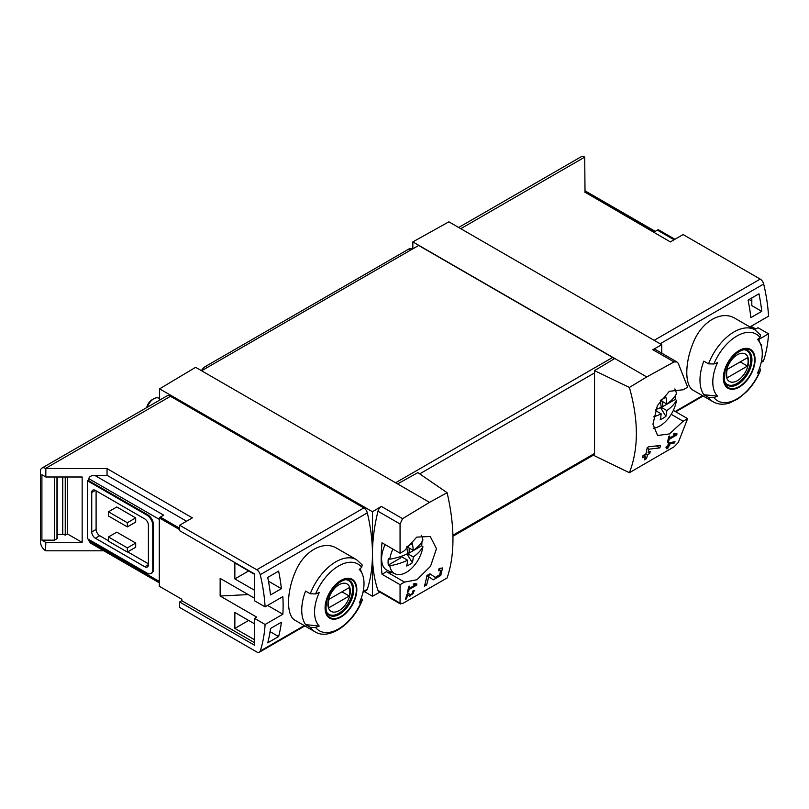 <?xml version="1.0" encoding="UTF-8"?>
<svg xmlns="http://www.w3.org/2000/svg" width="809" height="809" viewBox="0 0 809 809"><rect width="100%" height="100%" fill="white"/><g stroke="black" fill="none" stroke-linecap="round" stroke-linejoin="round"><path stroke-width="1.21" d="M415.361 584.887L409.283 588.396A154.104 88.98 -120 0 0 409.728 586.141L408.646 586.768A154.104 88.98 60 0 1 407.433 592.36L408.525 591.733A154.104 88.98 -120 0 0 409.041 589.518L416.665 585.109A154.104 88.98 -120 0 0 416.908 583.987L414.036 583.491L413.379 584.553L415.361 584.887L413.753 583.956M447.104 492.691L429.528 502.359L397.583 483.913L417.859 472.618L447.104 492.691C454.911 526.487 454.911 554.913 447.104 577.97L402.579 603.554L400.061 603.13L400.061 584.685L404.52 582.106L386.48 571.69A26.201 15.128 120 0 0 392.193 572.55M429.528 502.359L402.579 518.66L381.363 506.414L372.453 511.733L159.595 388.846L159.595 400.152M404.52 582.106L416.918 579.75L430.54 566.27L436.456 548.694L430.236 536.478L416.716 537.125L404.52 550.646L400.061 553.225L400.061 523.989L402.579 518.66M400.465 603.969L400.061 603.13L377.975 590.378A5.137 2.963 120 0 0 378.855 591.521L400.455 603.989M440.662 570.446L439.651 574.825L435.252 577.393L429.933 573.793L426.94 575.523A154.104 88.98 60 0 1 424.412 586.222L426.596 584.968A154.104 88.98 -120 0 0 428.659 576.675L433.3 579.82L440.794 575.452L442.533 567.969L439.115 568.494A154.104 88.98 60 0 1 438.68 570.76L440.662 570.446L438.943 569.435M407.716 594.807L409.85 596.273L414.673 590.469L413.025 590.762A154.104 88.98 60 0 1 412.721 591.854C414.289 592.532 413.662 593.604 410.841 595.06L408.434 593.412L406.937 594.281A154.104 88.98 60 0 1 405.38 599.459L406.472 598.832A154.104 88.98 -120 0 0 407.716 594.807L406.917 594.352M410.841 595.06L408.211 593.543L410.841 595.06M412.903 591.217L413.692 591.672L412.721 591.854M674.635 442.887A154.104 88.98 -120 0 0 674.989 441.704L668.578 442.897A154.104 88.98 60 0 1 667.728 445.89L666.272 446.73A154.104 88.98 60 0 1 665.949 447.802L667.405 446.962A154.104 88.98 60 0 1 666.788 448.833L667.88 448.206A154.104 88.98 -120 0 0 668.487 446.335L669.579 445.708A154.104 88.98 -120 0 0 669.913 444.637L668.821 445.263A154.104 88.98 -120 0 0 669.296 443.615L674.635 442.887L673.048 441.967M629.392 387.45L646.745 376.943L674.039 361.936L676.911 361.957L678.286 363.352L687.63 387.198L683.17 389.766L669.336 391.283L657.343 405.713L652.944 424.149L657.586 435.475L669.508 433.927L683.17 421.226L687.63 418.647L678.286 442.493L674.039 446.831L629.392 472.729C638.685 448.803 638.685 420.377 629.392 387.45L594.534 370.613L594.534 455.78L629.392 472.729M675.434 434.736L669.367 438.235A154.104 88.98 -120 0 0 669.812 435.98L668.719 436.607A154.104 88.98 60 0 1 667.516 442.199L668.598 441.572A154.104 88.98 -120 0 0 669.124 439.358L676.749 434.959A154.104 88.98 -120 0 0 676.991 433.836L674.119 433.341L673.462 434.393L675.434 434.736L673.826 433.806M659.861 447.913A154.104 88.98 -120 0 0 660.468 445.486L648.778 446.73L647.21 447.64A154.104 88.98 60 0 1 645.936 453.869L643.034 455.548A154.104 88.98 60 0 1 642.488 457.742L645.39 456.064A154.104 88.98 60 0 1 644.308 459.886L646.492 458.632A154.104 88.98 -120 0 0 647.574 454.81L649.748 453.556A154.104 88.98 -120 0 0 650.294 451.351L648.12 452.605A154.104 88.98 -120 0 0 648.869 449.177L659.861 447.913L656.443 445.941M179.638 529.632L159.302 517.891L159.302 586.252L181.823 599.257L181.823 600.723L254.562 642.72M254.562 598.255L220.149 578.395L220.149 596.011L256.736 617.136L254.562 618.389L265.099 624.477L282.857 614.223A154.104 88.98 -120 0 0 282.857 596.607L265.099 606.861A154.104 88.98 -120 0 0 260.225 574.673A5.137 2.963 -120 0 0 256.766 569.758L179.638 525.223L192.38 517.871L107.041 468.603L107.041 475.318L94.643 475.318C91.124 475.52 89.182 476.632 88.838 478.675L88.838 480.768L87.382 480.768L87.382 538.652L146.955 573.045A8.221 4.743 -120 0 0 151.061 573.45A8.221 4.743 -120 0 0 152.759 569.688L152.759 525.223A8.221 4.743 -120 0 0 146.955 515.161L87.382 480.768M254.562 590.287L234.853 578.91L234.853 562.973L254.562 574.35M254.562 639.788L234.853 628.411L234.853 612.474L254.562 623.84M267.718 642.852A154.104 88.98 -120 0 0 270.499 628.522L281.39 622.222A154.104 88.98 -120 0 1 278.62 636.562L267.718 642.852M270.499 594.959A154.104 88.98 -120 0 0 267.718 577.424L278.62 571.134A154.104 88.98 -120 0 1 281.39 588.669L270.499 594.959M674.918 239.282L658.395 229.746A4.106 2.376 120 0 0 657.373 230.12L654.036 232.052L585.018 192.198L670.358 241.921L683.089 234.559L760.217 279.095A5.137 2.963 60 0 1 763.676 284.01A154.104 88.98 60 0 1 768.55 316.198L750.792 326.452A154.104 88.98 60 0 1 750.853 327.473M751.116 326.27L755.828 328.99L758.003 327.726L768.55 333.814A154.104 88.98 60 0 1 763.676 360.379A5.137 2.963 60 0 1 762.786 361.552L761.198 362.472M768.55 333.814L758.68 339.517M760.652 370.016C757.325 378.218 752.694 385.408 746.758 391.596L738.202 398.766L729.688 402.953C723.57 404.904 718.109 404.551 713.295 401.891L693.414 390.403C684.586 385.923 684.596 362.968 693.414 342.359C701.686 321.446 721.557 309.989 735.017 318.331L754.908 329.819A41.613 24.027 -60 0 0 708.522 363.848L703.82 361.138A41.613 24.027 -60 0 0 703.82 394.691L708.522 397.401L713.872 397.563A152.729 88.181 180 0 0 717.522 396.167L703.82 394.691M761.481 346.869A154.104 88.98 -120 0 0 761.744 344.897L761.016 345.322M758.963 293.809L748.072 300.099A154.104 88.98 -120 0 1 750.843 317.634L761.744 311.344A154.104 88.98 -120 0 0 758.963 293.809M181.823 600.723L179.638 601.987L179.638 607.438L256.766 651.963A5.137 2.963 -120 0 0 259.335 652.216A5.137 2.963 -120 0 0 260.225 651.043A154.104 88.98 -120 0 0 265.099 624.477M179.638 601.987L254.562 645.238L254.562 618.389M94.643 475.318L163.661 515.161L160.324 517.093A4.106 2.376 120 0 0 159.302 517.891M248.201 594.585L220.149 596.011M65.246 476.997L65.246 535.073A5.137 2.963 0 0 0 62.748 534.577L57.247 534.355M67.329 476.997L67.329 533.869L65.246 535.073M56.974 476.997L56.974 538.693L54.608 540.159L41.906 540.159L45.83 542.424L82.154 542.424L67.329 533.869M54.608 540.159L54.608 476.997M82.154 542.424L82.154 476.997L45.83 476.997L41.906 474.731L41.906 540.159M708.522 363.848L713.872 363.999A38.529 22.247 -60 0 1 759.964 337.393A152.729 88.181 0 0 1 757.548 339.497A34.979 20.195 -60 0 1 760.632 344.3A34.979 20.195 -60 0 1 757.548 373.06A152.729 88.181 180 0 0 759.964 370.947L760.622 370.006L759.651 367.832M759.964 337.393L760.47 335.007M713.872 363.999A152.729 88.181 0 0 0 717.522 362.604A34.979 20.195 -60 0 0 716.612 364.677A34.979 20.195 -60 0 0 717.522 396.167M310.262 593.776A41.613 24.027 -60 0 1 356.648 559.747L336.766 548.269C323.317 539.906 303.456 551.374 295.164 572.256C286.335 592.855 286.325 615.831 295.154 620.331L315.045 631.819A41.613 24.027 -60 0 1 310.262 627.329L305.569 624.619A41.613 24.027 -60 0 1 305.569 591.066L310.262 593.776L315.611 593.937A152.729 88.181 0 0 0 319.262 592.542A34.979 20.195 -60 0 0 318.362 594.615A34.979 20.195 -60 0 0 319.262 626.095A152.729 88.181 180 0 1 315.611 627.491L310.262 627.329M315.611 593.937A38.529 22.247 -60 0 1 361.704 567.321A152.729 88.181 0 0 1 359.287 569.435A34.979 20.195 -60 0 1 362.381 574.238A34.979 20.195 -60 0 1 359.287 602.988A152.729 88.181 180 0 0 361.704 600.875L362.361 599.944L361.39 597.77M319.262 626.095L305.569 624.619M361.704 567.321L362.21 564.945L356.648 559.747M362.938 592.4L366.416 590.398A5.137 2.963 -120 0 0 367.316 589.215A154.104 88.98 -120 0 0 372.453 554.003A154.104 88.98 -120 0 0 367.316 512.855A5.137 2.963 -120 0 0 363.848 507.931L170.487 396.299A7.19 4.156 -120 0 0 166.897 395.935L41.937 468.077A7.19 4.156 -120 0 0 40.45 471.374L40.45 541.838A7.19 4.156 -120 0 0 45.537 550.646L45.83 542.424M585.018 192.653L584.725 157.138A7.19 4.156 -120 0 0 581.135 156.784L458.673 227.481M661.732 353.169L661.732 344.715L448.874 221.828L412.843 241.901L412.843 248.828M661.732 344.715L652.823 349.69A5.137 2.963 120 0 1 655.33 349.468L676.921 361.936M646.745 376.943L412.843 241.901M614.8 358.508L594.534 370.613M397.583 483.913L195.626 367.316L159.595 388.846M614.082 358.933A3.084 1.78 -120 0 0 612.625 357.457L418.657 245.471L201.623 370.775M400.061 584.685L382.02 574.269L386.48 571.69M400.061 553.225L382.02 542.809A154.104 88.98 120 0 0 382.02 574.269M381.363 506.414A5.137 2.963 120 0 0 377.975 511.237A154.104 88.98 120 0 0 372.453 554.003A154.104 88.98 120 0 0 377.975 590.378M96.099 490.83L96.099 529.42A5.137 2.963 -120 0 0 99.729 535.71L108.446 540.746M127.701 551.859L148.401 563.812M135.69 517.891L116.799 506.98L108.446 511.804L127.337 522.715L127.337 526.902L135.69 522.078L135.69 517.891L127.337 522.715M135.69 543.051L116.799 532.15L108.446 536.974L108.446 541.17L127.337 552.072L135.69 547.248L135.69 543.051L127.337 547.875L127.337 552.072M45.83 550.818L103.865 550.818M88.838 539.492L88.838 540.746L90.537 543.122L159.302 582.824M107.041 468.603L45.537 468.441A7.19 4.156 -120 0 0 41.937 468.077M45.83 476.997L45.83 468.603M151.061 573.45L151.789 573.035A8.221 4.743 -120 0 0 153.488 569.273L153.488 524.808A8.221 4.743 -120 0 0 147.683 514.746L88.838 480.768M186.566 521.229L107.041 475.318M372.453 511.733L372.453 596.263L379.896 592.117M372.453 596.263L364.353 591.591M179.638 525.223L179.638 530.684L254.562 573.935L254.562 600.774L265.099 606.861M95.371 490.416A5.137 2.963 -120 0 0 92.802 490.163A5.137 2.963 -120 0 0 91.741 492.509L95.371 490.416L144.771 518.933A5.137 2.963 -120 0 1 148.401 525.223L148.401 564.652A5.137 2.963 -120 0 1 147.339 567.008A5.137 2.963 -120 0 1 144.771 566.755L95.371 538.228L99.729 535.71M91.741 492.509L91.741 531.938A5.137 2.963 -120 0 0 95.371 538.228M108.446 511.804L108.446 516L127.337 526.902M108.446 536.974L127.337 547.875M683.17 421.226L671.227 414.329M687.63 418.647L673.341 410.406M340.953 617.065A22.45 12.964 -60 0 1 327.058 615.609A22.45 12.964 -60 0 1 327.534 596.708A22.45 12.964 -60 0 1 354.858 581.853A22.45 12.964 -60 0 1 340.953 617.065M340.953 580.983A21.732 12.55 120 0 0 325.592 607.61A21.732 12.55 120 0 0 340.953 616.478A21.732 12.55 120 0 0 356.324 589.862A21.732 12.55 120 0 0 340.953 580.983M739.214 387.137A22.45 12.964 -60 0 1 725.319 385.681A22.45 12.964 -60 0 1 725.784 366.78A22.45 12.964 -60 0 1 753.108 351.925A22.45 12.964 -60 0 1 739.214 387.137M739.214 351.055A21.732 12.55 120 0 0 723.843 377.672A21.732 12.55 120 0 0 739.214 386.55A21.732 12.55 120 0 0 754.585 359.934A21.732 12.55 120 0 0 739.214 351.055M339.102 610.613A15.867 9.162 -60 0 1 329.394 596.799A15.867 9.162 -60 0 1 348.821 585.574A15.867 9.162 -60 0 1 339.102 610.613M349.225 596.011A15.209 8.778 120 0 0 349.225 587.627L328.99 599.307A15.209 8.778 -60 0 0 328.99 607.701L349.225 596.011L341.964 591.824M346.525 579.8A19.517 11.265 -60 0 1 348.507 580.549A19.517 11.265 -60 0 1 351.49 596.193A19.517 11.265 -60 0 1 338.738 613.394A19.517 11.265 -60 0 1 328.98 614.355A19.517 11.265 -60 0 1 327.342 613.02M737.363 380.685A15.867 9.162 -60 0 1 727.645 366.861A15.867 9.162 -60 0 1 747.081 355.647A15.867 9.162 -60 0 1 737.363 380.685M747.476 366.083A15.209 8.778 120 0 0 747.476 357.699L727.24 369.379A15.209 8.778 -60 0 0 727.24 377.773L747.476 366.083L740.215 361.886M744.776 349.862A19.517 11.265 -60 0 1 746.758 350.621A19.517 11.265 -60 0 1 749.751 366.265A19.517 11.265 -60 0 1 736.999 383.466A19.517 11.265 -60 0 1 727.24 384.427A19.517 11.265 -60 0 1 725.602 383.092M56.974 538.693A1.031 0.597 0 0 0 57.247 538.288L57.247 476.997M282.857 614.223L267.597 605.415M749.083 299.512L751.814 301.09M268.467 581.206L281.39 588.669M234.853 578.91L248.656 570.942M270.064 631.627L278.62 636.562M234.853 628.411L248.656 620.442M761.744 311.344L751.814 305.62L751.814 297.934M676.749 434.959L674.069 433.412M669.367 438.235L668.507 437.74M668.598 441.572L667.779 441.097M669.124 439.358L668.274 438.872M667.405 446.962L666.636 446.528M667.88 448.206L667.142 447.781M668.487 446.335L667.728 445.89M669.579 445.708L668.821 445.263M669.296 443.615L668.507 443.16M645.39 456.064L643.762 455.123M646.492 458.632L644.945 457.732M647.574 454.81L645.936 453.869M649.748 453.556L648.12 452.605M648.869 449.177L647.119 448.166M428.659 576.675L426.919 575.674M427.061 575.755A7.453 4.298 120 0 0 430.206 574.481M426.596 584.968L425.028 584.068M416.665 585.109L413.996 583.562M409.283 588.396L408.424 587.9M408.525 591.733L407.696 591.258M409.041 589.518L408.191 589.023M406.472 598.832L405.734 598.397M406.988 553.953L412.368 562.751A49.157 28.376 60 0 0 413.268 556.926L407.594 553.659A49.157 28.376 180 0 1 389.796 559.221L388.32 558.513A23.916 13.814 120 0 0 388.32 565.056L400.829 557.836L400.829 556.44M409.162 548.017L409.162 553.022L421.671 545.802A23.916 13.814 120 0 0 421.914 542.394A23.916 13.814 120 0 0 421.904 541.848M413.268 556.926A49.157 28.376 0 0 0 422.905 546.651A23.754 13.713 -60 0 1 411.933 568.009A23.754 13.713 -60 0 1 395.237 573.894A23.754 13.713 -60 0 1 389.796 565.764A49.157 28.376 0 0 0 407.594 560.202L400.991 556.39M407.594 560.202A49.157 28.376 60 0 1 406.705 566.027A43.322 35.343 55.7 0 0 412.368 562.751M406.715 546.874A49.157 28.376 60 0 1 407.594 553.659M421.236 535.356A23.754 13.713 -60 0 1 422.905 540.109A49.157 28.376 180 0 1 413.268 550.383A49.157 28.376 60 0 0 412.368 543.527A43.322 1.547 151.4 0 1 406.806 546.742M389.796 559.221A23.754 13.713 -60 0 1 392.901 549.089M388.32 565.056L389.796 565.764M395.237 573.894L387.501 570.466A24.654 14.238 -60 0 1 385.135 544.609M422.905 546.651L421.671 545.802M147.278 407.261A10.274 5.936 -60 0 1 153.821 398.756A10.274 5.936 -60 0 1 158.958 398.24L159.595 398.604M146.732 407.574A7.756 4.48 -60 0 1 152.041 399.777L153.821 398.756M407.544 552.982L409.162 553.022M406.876 546.702L413.268 550.383M662.702 401.638L662.702 406.644L675.212 399.424A23.916 13.814 120 0 0 675.454 396.006A23.916 13.814 120 0 0 675.444 395.47M653.682 416.837A49.157 28.376 0 0 0 661.145 413.824L655.391 410.497M661.145 413.824A49.157 28.376 60 0 1 660.245 419.649A43.322 35.343 55.7 0 0 665.908 416.372L660.528 407.574M665.908 416.372A49.157 28.376 60 0 0 666.808 410.547L661.145 407.281A49.157 28.376 180 0 1 655.715 409.587M666.808 410.547A49.157 28.376 0 0 0 676.445 400.273A23.754 13.713 -60 0 1 653.298 428.204M660.255 400.495A49.157 28.376 60 0 1 661.145 407.281M674.767 388.957A23.754 13.713 -60 0 1 676.445 393.73A49.157 28.376 180 0 1 666.808 404.004A49.157 28.376 60 0 0 665.908 397.148A43.322 1.547 151.4 0 1 660.346 400.364M676.445 400.273L675.212 399.424M661.095 406.603L662.702 406.644M660.417 400.324L666.808 404.004M412.165 249.212L411.417 248.778A5.137 2.963 120 0 0 408.848 249.03L205.435 366.477A8.221 4.743 120 0 0 201.411 370.653M763.676 284.01L660.134 343.795M763.676 360.379L761.36 361.714M702.536 395.672L675.191 411.468M179.638 528.247L160.324 517.093M713.295 401.891A41.613 24.027 -60 0 1 708.522 397.401M260.225 651.043L304.285 625.61M363.11 591.642L367.316 589.215M260.225 574.673L367.316 512.855M584.725 157.138L460.776 228.694M760.217 279.095L654.137 340.336M674.039 361.936L652.823 349.69M419.689 473.882L594.534 372.929M452.939 535.214L594.534 453.465M400.061 523.989L377.975 511.237M88.838 540.746L159.302 581.428M88.838 478.675L159.302 519.358M256.766 569.758L363.848 507.931M45.537 468.441L170.487 396.299M395.591 482.761L612.625 357.457M146.955 515.161L147.683 514.746M152.759 525.223L153.488 524.808M152.759 569.688L153.488 569.273M91.741 531.938L96.099 529.42M144.771 566.755L148.401 564.652M674.089 239.767L657.373 230.12M361.704 600.875A38.529 22.247 -60 0 1 315.611 627.491M339.527 614.264A20.033 11.569 -60 0 1 329.506 615.255C327.675 613.171 324.53 613.07 326.887 600.541C330.143 586.363 345.716 576.2 349.549 580.559A20.033 11.569 -60 0 1 352.613 596.607A20.033 11.569 -60 0 1 339.527 614.264M759.964 370.947A38.529 22.247 -60 0 1 713.872 397.563M737.778 384.336A20.033 11.569 -60 0 1 727.766 385.327C725.936 383.244 722.791 383.142 725.147 370.613C728.393 356.435 743.977 346.272 747.799 350.631A20.033 11.569 -60 0 1 750.873 366.679A20.033 11.569 -60 0 1 737.778 384.336M62.748 476.997L62.748 534.577M410.659 250.082L408.848 249.03M207.246 367.519L205.435 366.477M760.632 344.3L758.377 338.789M362.381 574.238L360.126 568.717M703.112 396.006L675.758 411.801M259.335 652.216L304.862 625.933M452.959 536.246L594.534 454.506M585.018 190.813L655.239 231.354M315.045 631.819C329.354 640.819 353.482 623.405 362.392 599.954M760.48 334.997L754.908 329.819M348.507 580.549L347.273 579.841M328.98 614.355L327.746 613.647M746.758 350.621L745.524 349.903M727.24 384.427L726.007 383.719"/></g></svg>
